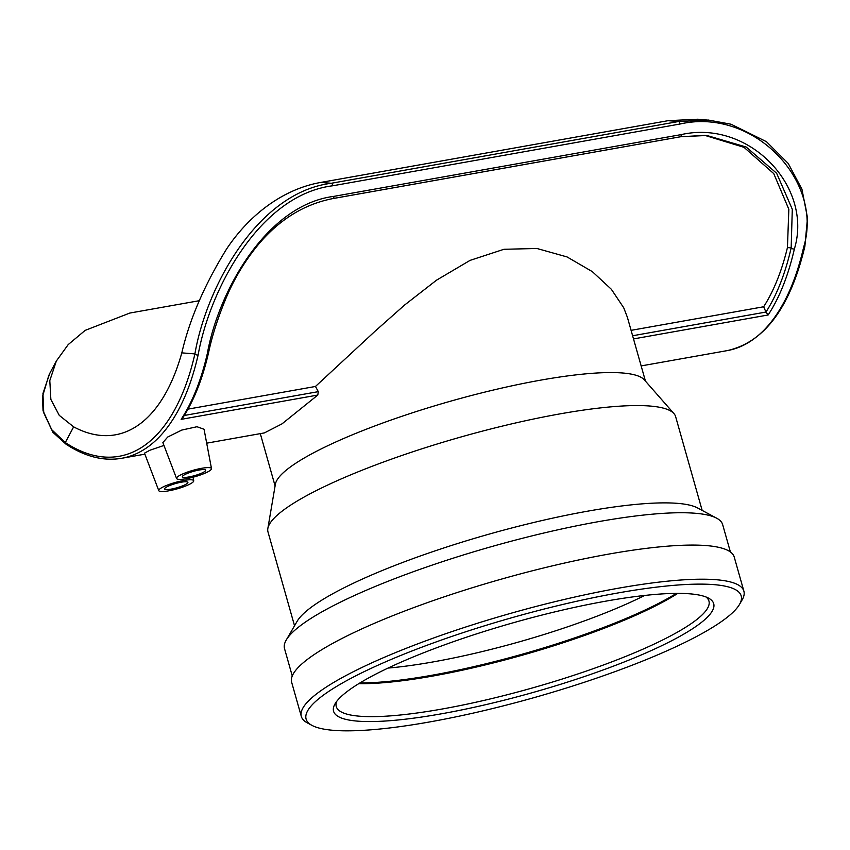 <?xml version="1.0" encoding="UTF-8"?>
<svg xmlns="http://www.w3.org/2000/svg" width="850" height="850" viewBox="0 0 850 850"><rect width="100%" height="100%" fill="white"/><g stroke="black" fill="none" stroke-linecap="round" stroke-linejoin="round"><path stroke-width="1.27" d="M633.505 338.916L768.134 314.978L765.967 312.056A2.422 1.137 -100.1 0 0 765.967 312.046L632.612 335.761M144.872 454.166L121.731 458.277A266.284 125.428 -100.1 0 0 198.124 354.981C209.748 289.489 259.696 194.916 332.733 185.778L680.053 124.015C752.771 107.238 824.117 180.242 803.622 247.308A266.284 125.428 79.9 0 1 727.228 350.614L641.155 365.914M176.566 478.486L162.871 442.595L167.737 437.006L181.826 430.058L196.998 426.732L204.053 429.261L211.501 468.605A18.158 3.326 -15.8 0 1 188.881 478.199A18.158 3.326 -15.8 0 1 176.566 478.486A18.158 3.326 -15.8 0 1 201.588 468.318A18.158 3.326 -15.8 0 1 211.501 468.605M158.791 490.652A18.158 3.326 -15.8 0 1 183.823 480.473A18.158 3.326 -15.8 0 1 186.086 480.112A18.158 3.326 -15.8 0 1 193.726 480.76A18.158 3.326 -15.8 0 1 177.151 488.856A18.158 3.326 -15.8 0 1 158.791 490.652L144.489 453.167L149.876 450.245L163.954 445.442M645.458 381.129L627.406 317.358L623.741 307.806L611.352 289.276L592.354 271.649L567.056 256.934L536.934 248.487L503.965 249.284L470.05 260.387L436.581 280.139L404.6 305.033L374.978 331.309L315.467 386.463L318.304 391.648L317.804 395.048L281.987 423.874L264.403 432.905L206.688 443.169M768.134 314.978A266.284 125.428 -100.1 0 0 794.378 248.954C813.354 186.83 749.02 119.138 681.158 134.619L333.837 196.371C265.816 205.052 218.163 292.666 207.379 353.334A266.284 125.428 79.9 0 1 181.135 419.358L182.814 417.817C194.023 400.403 202.619 378.601 208.611 352.431L208.611 352.431A2.422 1.424 -167.1 0 1 207.379 353.334M631.082 330.342L763.661 306.765A257.571 121.316 -100.1 0 0 787.44 247.584L788.843 209.281L773.766 173.623L744.005 147.326L704.692 135.32M187.999 409.126L315.467 386.463M763.661 306.765L765.967 312.046A263.861 124.281 79.9 0 0 791.159 247.881A2.422 1.424 12.9 0 0 794.378 248.954M680.542 136.744L706.839 135.469L746.162 147.018L776.645 173.262L792.296 209.281L791.159 247.881L787.44 247.584M332.733 185.778A2.422 1.137 -100.1 0 0 331.277 183.271C257.051 192.599 206.178 287.927 194.905 353.908A263.861 124.281 79.9 0 1 65.291 442.563L51.606 429.59L43.743 412.803L42.946 393.518L49.661 373.596M803.622 247.308A2.422 1.424 12.9 0 0 804.865 246.404L807.5 217.823L801.943 189.199L788.216 163.434L766.498 141.706L731.043 124.217L708.273 120.041L678.597 121.507L331.277 183.271L320.79 182.431C283.996 188.891 250.113 213.764 226.653 248.891C204.425 284.931 189.476 319.589 181.815 352.867A242.08 114.017 79.9 0 1 115.387 434.817A242.08 114.017 79.9 0 1 73.642 426.849L59.266 415.374L50.862 399.415L49.799 380.598L56.344 361.038L68.17 344.632L85.159 330.374L129.816 313.055L199.261 300.709M706.318 119.903L697.786 119.223L668.111 120.679L320.79 182.431M171.19 489.111A12.102 2.221 -15.8 0 1 164.592 488.952A12.102 2.221 -15.8 0 1 175.642 483.522A12.102 2.221 -15.8 0 1 187.893 482.354A12.102 2.221 -15.8 0 1 171.19 489.111M188.966 476.946A12.102 2.221 -15.8 0 1 182.367 476.797A12.102 2.221 -15.8 0 1 193.417 471.357A12.102 2.221 -15.8 0 1 205.668 470.199A12.102 2.221 -15.8 0 1 188.966 476.946M739.489 604.435L742.146 599.866A229.968 42.181 164.2 0 0 743.888 591.196A229.968 42.181 164.2 0 0 566.196 599.006A229.968 42.181 164.2 0 0 322.873 689.329A229.968 42.181 164.2 0 0 301.325 716.433A229.968 42.181 164.2 0 0 307.349 722.904L312.014 725.401A226.1 41.469 -15.8 0 1 327.282 692.399A226.1 41.469 -15.8 0 1 586.319 599.165A226.1 41.469 -15.8 0 1 739.489 604.435A226.1 41.469 -15.8 0 1 534.937 697.383A226.1 41.469 -15.8 0 1 312.014 725.401M352.091 687.979A197.529 36.231 164.2 0 0 335.07 703.811A197.529 36.231 164.2 0 0 533.513 692.336A197.529 36.231 164.2 0 0 708.539 598.134A197.529 36.231 164.2 0 0 543.437 614.688A197.529 36.231 164.2 0 0 352.091 687.979M743.888 591.196L734.241 557.079A229.968 42.181 164.2 0 0 556.537 564.889A229.968 42.181 164.2 0 0 313.225 655.212A229.968 42.181 164.2 0 0 291.667 682.316L301.325 716.433M705.946 596.955A193.662 35.519 -15.8 0 1 708.953 601.088A193.662 35.519 -15.8 0 1 690.806 623.9A193.662 35.519 -15.8 0 1 485.902 699.964A193.662 35.519 -15.8 0 1 336.26 706.541A193.662 35.519 -15.8 0 1 336.664 701.452M358.785 683.644A193.662 35.519 164.2 0 0 677.769 593.385M359.975 682.922A194.873 35.742 164.2 0 0 676.388 593.385M388.057 668.068A183.982 33.745 164.2 0 0 644.683 595.446M702.164 510.414L675.622 416.617A211.82 38.845 164.2 0 0 673.933 413.589L644.332 379.854A192.451 35.296 164.2 0 0 489.217 391.032A192.451 35.296 164.2 0 0 293.547 464.727A192.451 35.296 164.2 0 0 275.379 484.256L267.846 528.498A211.82 38.845 164.2 0 0 267.994 531.962L294.536 625.77M673.933 413.589A211.82 38.845 164.2 0 0 503.2 425.892A211.82 38.845 164.2 0 0 287.842 507.004A211.82 38.845 164.2 0 0 267.846 528.498M730.405 551.979L722.659 524.62A227.673 41.756 164.2 0 0 716.699 518.213L697.606 507.971A211.82 38.845 164.2 0 0 520.561 525.725A211.82 38.845 164.2 0 0 315.382 604.318A211.82 38.845 164.2 0 0 297.139 621.297L286.248 640.018A227.673 41.756 164.2 0 0 284.516 648.603L292.262 675.963M716.699 518.213A227.673 41.756 164.2 0 0 526.394 537.285A227.673 41.756 164.2 0 0 305.862 621.764A227.673 41.756 164.2 0 0 286.248 640.018M181.135 419.358L317.804 395.048M318.304 391.648L184.301 415.469M208.633 352.346A2.422 1.424 -167.1 0 1 208.611 352.431C212.319 335.038 218.365 316.402 226.738 296.512C234.951 277.323 245.724 259.717 259.059 243.684C280.043 219.077 304.714 204.021 333.072 198.549A2.422 1.137 -100.1 0 0 333.083 198.549A2.422 1.137 -100.1 0 0 333.837 196.371M332.945 198.549A2.422 1.137 -100.1 0 0 333.072 198.549L680.404 136.786A2.422 1.137 -100.1 0 0 681.158 134.619M333.221 198.507L680.266 136.797A2.422 1.137 -100.1 0 0 680.404 136.786L705.022 135.341M73.642 426.849L65.291 442.563A2.422 1.955 123.4 0 0 66.056 444.21C85.021 456.673 103.583 461.359 121.731 458.277M198.124 354.981A2.422 1.424 -167.1 0 1 194.905 353.908L181.815 352.867M680.053 124.015A2.422 1.137 -100.1 0 0 678.597 121.507L668.111 120.679M727.228 350.614C764.394 342.295 790.266 307.562 804.865 246.404L804.865 246.404A2.422 1.424 12.9 0 0 804.876 246.373M66.013 444.178L52.912 432.331L43.042 410.731L42.5 396.589L48.907 375.062M56.344 361.038L49.64 373.639M193.726 480.76L193.056 477.211M260.302 433.638L275.092 485.934"/></g></svg>
